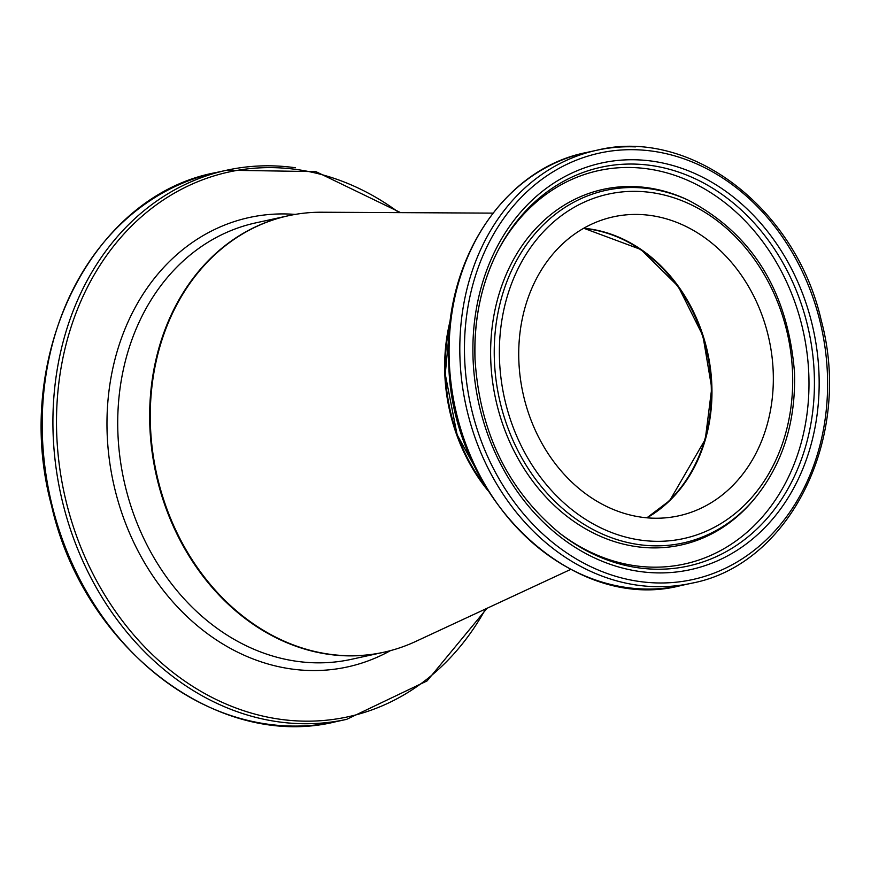 <?xml version="1.0" encoding="UTF-8"?>
<svg xmlns="http://www.w3.org/2000/svg" width="871" height="871" viewBox="0 0 871 871"><rect width="100%" height="100%" fill="white"/><g stroke="black" fill="none" stroke-linecap="round" stroke-linejoin="round"><path stroke-width="1.31" d="M450.547 319.211A167.548 137.901 77.7 0 0 487.978 490.634M492.921 213.123L321.802 212.23A223.401 183.868 77.7 0 0 150.302 420.345A223.401 183.868 77.7 0 0 329.194 654.186A223.401 183.868 77.7 0 0 415.521 641.535L570.701 569.405M639.978 214.516A153.035 125.957 -102.3 0 1 771.848 355.412A153.035 125.957 -102.3 0 1 678.672 515.839A153.035 125.957 -102.3 0 1 652.074 518.147A153.035 125.957 -102.3 0 1 520.216 377.241A153.035 125.957 -102.3 0 1 613.391 216.825A153.035 125.957 -102.3 0 1 639.978 214.516M646.63 517.788A153.035 125.957 77.7 0 0 707.753 356.141A153.035 125.957 77.7 0 0 588.785 229.029A153.035 125.957 77.7 0 0 583.45 228.409M652.923 586.586A221.615 182.398 77.7 0 0 691.443 583.254C790.16 564.974 852.949 437.133 821.255 320.43C795.767 207.755 689.919 127.079 596.896 150.226A221.615 182.398 77.7 0 0 460.008 359.266A221.615 182.398 77.7 0 0 652.923 586.586M635.416 146.883A221.615 182.398 77.7 0 0 596.896 150.226L586.172 152.567A221.615 182.398 -102.3 0 0 449.284 361.607A221.615 182.398 -102.3 0 0 642.199 588.938A221.615 182.398 -102.3 0 0 680.719 585.595C571.648 614.033 450.231 496.383 448.728 361.846C443.176 261.148 503.58 168.745 586.172 152.567M464.657 358.972A218.262 179.644 -102.3 0 1 637.409 149.801A218.262 179.644 -102.3 0 1 827.406 373.692A218.262 179.644 -102.3 0 1 654.654 582.862A218.262 179.644 -102.3 0 1 464.657 358.972M654.252 572.802A208.115 171.293 77.7 0 0 818.969 373.343A208.115 171.293 77.7 0 0 637.801 159.861A208.115 171.293 77.7 0 0 473.084 359.309A208.115 171.293 77.7 0 0 654.252 572.802M646.957 517.82A153.035 125.957 77.7 0 0 707.72 352.864A153.035 125.957 77.7 0 0 583.733 228.246L641.012 249.552L678.237 286.439L702.941 335.847L711.738 388.118L705.27 439.376L669.81 500.477L646.924 517.81M485.539 486.639A167.548 137.901 -102.3 0 1 445.429 374.073A167.548 137.901 -102.3 0 1 450.002 323.86M653 541.229A176.301 145.109 -102.3 0 1 499.529 360.387A176.301 145.109 -102.3 0 1 639.064 191.435A176.301 145.109 -102.3 0 1 792.534 372.276A176.301 145.109 -102.3 0 1 653 541.229M688.242 200.156A180.493 148.56 77.7 0 0 637.267 187.624A180.493 148.56 77.7 0 0 494.401 360.605A180.493 148.56 77.7 0 0 651.53 545.747A180.493 148.56 77.7 0 0 753.655 499.791C782.267 465.299 795.887 422.914 794.515 372.636C787.896 291.535 752.468 234.038 688.242 200.156L686.272 199.241A182.039 149.823 77.7 0 0 634.861 186.612A182.039 149.823 77.7 0 0 490.787 361.062A182.039 149.823 77.7 0 0 649.243 547.794A182.039 149.823 77.7 0 0 752.25 501.435L753.655 499.791M475.033 359.756A204.108 167.994 -102.3 0 1 497.842 250.892A204.108 167.994 -102.3 0 1 636.57 164.151A204.108 167.994 -102.3 0 1 814.243 373.517A204.108 167.994 -102.3 0 1 652.706 569.122A204.108 167.994 -102.3 0 1 559.432 533.019C507.869 490.057 479.747 432.277 475.065 359.679C473.693 319.864 481.282 283.608 497.842 250.892M558.431 532.235A201.343 165.719 77.7 0 0 649.45 567.065A201.343 165.719 77.7 0 0 808.8 374.105A201.343 165.719 77.7 0 0 633.533 167.58A201.343 165.719 77.7 0 0 497.265 252.024M267.288 724.117A281.039 231.316 -102.3 0 1 43.637 455.348A281.039 231.316 -102.3 0 1 216.052 172.545C91.009 195.659 11.377 357.763 51.574 505.801C83.921 648.753 218.131 751.02 335.945 721.689A281.039 231.316 -102.3 0 1 267.288 724.117M295.421 167.765A281.039 231.316 77.7 0 0 226.776 170.204A281.039 231.316 77.7 0 0 54.35 453.007A281.039 231.316 77.7 0 0 278.012 721.776A281.039 231.316 77.7 0 0 346.658 719.348L427.073 680.915L487.052 608.285M485.583 608.971A278.84 229.498 -102.3 0 1 279.831 719.228A278.84 229.498 -102.3 0 1 56.659 411.602A278.84 229.498 -102.3 0 1 297.098 169.562A278.84 229.498 -102.3 0 1 399.049 212.633M295.258 214.408A230.02 189.312 77.7 0 0 106.981 421.237A230.02 189.312 77.7 0 0 291.197 668.95A230.02 189.312 77.7 0 0 390.491 650.615M383.153 652.39L351.22 659.358A223.401 183.868 -102.3 0 1 296.652 661.285A223.401 183.868 -102.3 0 1 118.859 447.64A223.401 183.868 -102.3 0 1 255.922 222.834L288.159 215.79A223.401 183.868 77.7 0 0 287.844 215.866A223.401 183.868 77.7 0 0 150.792 440.672A223.401 183.868 77.7 0 0 328.574 654.317A223.401 183.868 77.7 0 0 383.153 652.39L383.458 652.314M691.443 583.254L680.719 585.595M486.225 487.782L457.09 434.694L445.244 374.16L450.144 322.542M335.945 721.689L346.658 719.348M216.052 172.545L226.776 170.204L315.89 171.631L400.671 212.644"/></g></svg>
